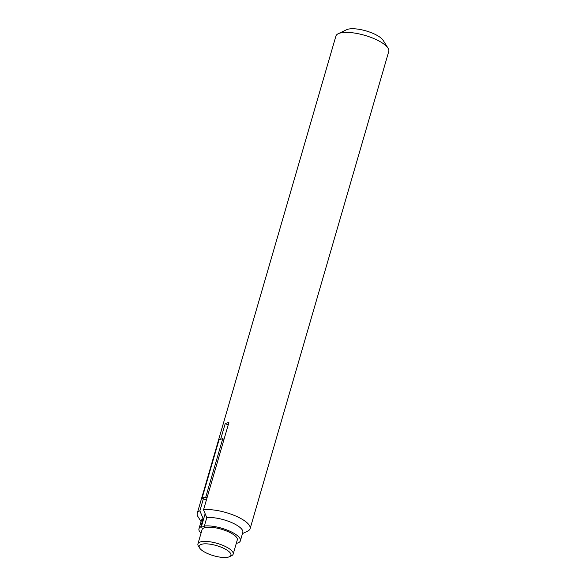 <?xml version="1.0" encoding="UTF-8"?>
<svg xmlns="http://www.w3.org/2000/svg" width="586" height="586" viewBox="0 0 586 586"><rect width="100%" height="100%" fill="white"/><g stroke="black" fill="none" stroke-linecap="round" stroke-linejoin="round"><path stroke-width="0.88" d="M228.181 425.004L225.222 423.568A27.527 8.775 -163.8 0 1 228.877 422.616L203.525 509.879A27.527 8.775 -163.8 0 1 238.297 517.204A27.527 8.775 -163.8 0 1 250.105 528.697L388.76 51.451A27.527 8.775 -163.8 0 0 388.042 48.169A27.527 8.775 -163.8 0 0 376.952 39.965A27.527 8.775 -163.8 0 0 338.261 33.71A27.527 8.775 -163.8 0 0 335.895 36.098L197.24 513.336A27.527 8.775 -163.8 0 0 197.958 516.618L201.064 521.569M223.837 548.371A16.518 5.267 -163.8 0 0 205.818 543.823A16.518 5.267 -163.8 0 0 199.636 548.02A16.518 5.267 -163.8 0 0 213.59 555.718A16.518 5.267 -163.8 0 0 229.5 556.7A16.518 5.267 -163.8 0 0 223.837 548.371M229.5 556.7L231.595 555.704A18.349 5.853 -163.8 0 0 233.169 554.107A18.349 5.853 -163.8 0 0 225.295 546.452A18.349 5.853 -163.8 0 0 197.929 543.874A18.349 5.853 -163.8 0 0 198.405 546.057L199.636 548.02M233.169 554.107L237.293 539.911A18.349 5.853 -163.8 0 0 229.419 532.256A18.349 5.853 -163.8 0 0 202.053 529.678L197.929 543.874M205.144 513.739L201.225 527.21L204.888 526.257L204.368 526.008A21.557 6.871 -163.8 0 1 228.115 530.462A21.557 6.871 -163.8 0 1 240.377 540.812L242.802 532.462A21.557 6.871 -163.8 0 0 230.54 522.111A21.557 6.871 -163.8 0 0 206.792 517.658L204.368 526.008M201.225 527.21L200.712 526.961A21.557 6.871 -163.8 0 0 198.969 528.777A21.557 6.871 -163.8 0 0 201.042 533.143M236.283 543.376A21.557 6.871 -163.8 0 0 240.377 540.812M198.969 528.777L201.394 520.427A21.557 6.871 -163.8 0 1 203.137 518.61L200.712 526.961M203.137 518.61L199.87 510.831A27.527 8.775 -163.8 0 0 197.24 513.336M242.472 533.604L247.739 531.084A27.527 8.775 -163.8 0 0 250.105 528.697M206.792 517.658L203.525 509.879M388.042 48.169L383.127 40.317A20.188 6.439 -163.8 0 0 374.989 34.296A20.188 6.439 -163.8 0 0 346.619 29.71L338.261 33.71M225.222 423.568L220.666 439.236M206.345 500.158L203.386 498.723L199.87 510.831M207.041 497.77L205.759 497.148L222.739 438.694L224.02 439.317M203.386 498.723L202.104 498.1L205.759 497.148M202.104 498.1L219.083 439.647L222.739 438.694"/></g></svg>
